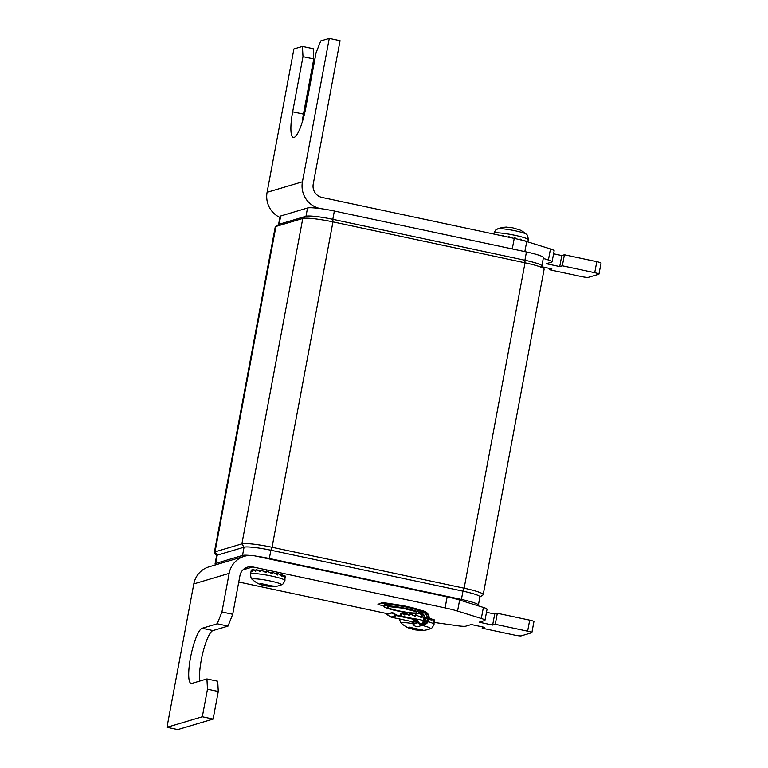 <?xml version="1.0" encoding="UTF-8"?>
<svg xmlns="http://www.w3.org/2000/svg" width="768" height="768" viewBox="0 0 768 768"><rect width="100%" height="100%" fill="white"/><g stroke="black" fill="none" stroke-linecap="round" stroke-linejoin="round"><path stroke-width="1.15" d="M216.691 555.936A22.589 2.554 10.6 0 1 217.229 555.178L244.07 547.181L217.229 555.178A22.589 2.554 -169.4 0 0 216.605 555.619L215.059 563.894A22.589 2.554 10.6 0 1 215.674 563.453L242.515 555.456A22.589 2.554 10.6 0 1 250.003 555.437M216.576 555.763L214.445 552.701A25.411 2.88 10.6 0 1 214.349 552.346A25.411 2.88 10.6 0 1 215.04 551.846L217.229 555.178L215.674 563.453M541.891 265.814L543.408 257.683A22.589 2.554 -169.4 0 0 526.445 251.962L334.358 211.037L332.813 219.312A22.589 2.554 -169.4 0 0 305.99 216.269A22.589 2.554 10.6 0 1 332.813 219.312L332.957 221.875A25.411 2.88 -169.4 0 0 302.784 218.458L275.942 226.454A25.411 2.88 -169.4 0 0 275.462 226.656A25.411 2.88 -169.4 0 0 275.242 226.954L214.349 552.346M242.515 555.456L244.07 547.181A22.589 2.554 10.6 0 1 270.883 550.224A22.589 2.554 -169.4 0 0 244.07 547.181L241.882 543.85L215.04 551.846L275.942 226.454L279.158 224.266A22.589 2.554 -169.4 0 0 278.726 224.448L275.462 226.656M334.358 211.037A22.589 2.554 -169.4 0 0 307.546 207.994L305.99 216.269L279.158 224.266L305.99 216.269L302.784 218.458L241.882 543.85A25.411 2.88 10.6 0 1 272.054 547.267L270.883 550.224L462.97 591.149A22.589 2.554 10.6 0 1 479.731 597.12A22.589 2.554 10.6 0 1 479.309 597.312M255.773 556.109A22.589 2.554 10.6 0 1 269.338 558.49L461.414 599.424A22.589 2.554 10.6 0 1 478.387 605.136L479.933 596.861A22.589 2.554 -169.4 0 0 462.97 591.149L464.141 588.192A25.411 2.88 10.6 0 1 483.226 594.624L544.118 269.232A25.411 2.88 -169.4 0 0 544.022 268.877L541.766 265.642A22.589 2.554 -169.4 0 0 524.899 260.237A22.589 2.554 10.6 0 1 541.862 265.958A22.589 2.554 10.6 0 1 541.238 266.4M544.022 268.877A25.411 2.88 -169.4 0 0 525.034 262.8L524.899 260.237L332.813 219.312L524.899 260.237L526.445 251.962M483.226 594.624A25.411 2.88 10.6 0 1 483.005 594.922L479.904 597.005M461.414 599.424L462.97 591.149L270.883 550.224L269.338 558.49M464.141 588.192L272.054 547.267L332.957 221.875L525.034 262.8L464.141 588.192M215.856 564.797A22.589 2.554 10.6 0 1 215.059 563.894M478.387 605.136A22.589 2.554 10.6 0 1 477.763 605.578L477.571 605.635M207.485 689.194L218.275 691.488L217.718 681.245L206.928 678.941L207.485 689.194L202.32 716.765L213.11 719.069L218.275 691.488M199.728 681.091A28.234 6.038 102 0 1 201.274 660.106A28.234 6.038 102 0 1 212.986 630.576L228.038 626.093L232.723 614.275L221.933 611.981L229.152 573.37A22.589 21.917 -106.6 0 1 244.291 556.32L208.934 566.861A22.589 21.917 73.4 0 0 193.805 583.91L166.973 727.296L202.32 716.765M221.933 611.981L217.248 623.789L202.195 628.272A28.234 6.038 -78 0 0 190.483 657.802A28.234 6.038 -78 0 0 191.146 683.472A28.234 6.038 -78 0 0 191.866 683.424L206.928 678.941M166.973 727.296L177.763 729.6L213.11 719.069M232.723 614.275L239.942 575.674A11.299 10.963 73.4 0 1 252.806 566.938L445.085 607.91A25.411 2.88 10.6 0 1 457.565 611.078L481.325 618.48A14.122 1.594 10.6 0 1 484.992 620.294A14.122 1.594 10.6 0 1 484.608 620.573L479.155 622.195L492.643 625.075L495.264 624.298L527.635 631.19A5.645 0.643 10.6 0 1 531.878 632.621A5.645 0.643 10.6 0 1 531.725 632.726L521.251 635.856A5.645 0.643 10.6 0 1 514.541 635.088L482.17 628.195L484.79 627.418L471.302 624.538L465.85 626.16A14.122 1.594 10.6 0 1 457.123 625.699L434.39 622.464M228.038 626.093L217.248 623.789M244.291 556.32A22.589 21.917 -106.6 0 1 254.87 555.907L447.149 596.88A25.411 2.88 -169.4 0 1 459.629 600.048L457.565 611.078M531.878 632.621L533.942 621.59A5.645 0.643 -169.4 0 0 529.699 620.16L497.328 613.267L494.707 614.045L486.49 612.288M484.992 620.294L487.056 609.264A14.122 1.594 -169.4 0 0 483.389 607.45L459.629 600.048M238.762 582.019L387.821 613.776M494.707 614.045L492.643 625.075M497.328 613.267L495.264 624.298M482.41 626.909L482.17 628.195M278.563 224.563L280.08 216.442A22.589 2.554 -169.4 0 1 280.704 215.99L307.546 207.994M279.898 217.44A22.589 21.917 73.4 0 1 267.091 192.326L293.923 48.931L302.429 46.397L302.986 56.65L292.666 111.802A28.234 6.038 -78 0 0 293.328 137.462A28.234 6.038 -78 0 0 305.76 107.894L316.08 52.742L320.765 40.934L329.27 38.4L340.061 40.704L313.229 184.09A11.299 10.963 73.4 0 0 321.955 197.424L514.243 238.397A25.411 2.88 -169.4 0 1 526.714 241.565L524.832 251.626M320.803 208.646L319.891 208.454A22.589 21.917 -106.6 0 1 302.438 181.795L329.27 38.4M543.274 258.394L548.41 259.997A14.122 1.594 10.6 0 1 552.086 261.811A14.122 1.594 10.6 0 1 551.693 262.09L546.24 263.712L559.738 266.582L562.349 265.805L594.73 272.707A5.645 0.643 10.6 0 1 598.963 274.138A5.645 0.643 10.6 0 1 598.81 274.243L588.336 277.363A5.645 0.643 10.6 0 1 581.635 276.605L549.254 269.702L551.875 268.925L542.698 266.966M302.218 122.218A28.234 6.038 102 0 1 303.456 114.096L313.776 58.944L313.219 48.701L302.429 46.397M313.776 58.944L302.986 56.65M598.963 274.138L601.027 263.107A5.645 0.643 -169.4 0 0 596.794 261.677L564.413 254.774L561.802 255.552L553.584 253.805M552.086 261.811L554.15 250.781A14.122 1.594 -169.4 0 0 550.474 248.966L526.714 241.565M549.254 269.702L549.504 268.416M562.349 265.805L564.413 254.774M559.738 266.582L561.802 255.552M434.554 621.494L434.41 620.342M429.178 618.586L431.136 620.131L431.443 618.47L433.786 621.245L434.093 619.594L434.035 624.355C431.155 630.23 431.05 627.763 430.214 628.81A14.822 1.68 10.6 0 1 430.118 628.838M427.238 617.27L426.806 618.845L425.136 617.846M422.602 616.416L421.642 615.898L421.334 617.549L415.68 614.755L415.363 616.406L409.939 613.891L415.392 616.282M400.013 615.821L400.406 613.805L401.501 615.043L401.818 613.392L404.813 615.072L405.13 613.421L409.632 615.542L409.939 613.891M421.181 630.576L422.909 630.038M422.179 629.808L422.083 630.307C423.37 630 423.072 629.827 421.19 629.789L411.677 627.763C409.862 627.014 409.142 626.976 409.498 627.629L409.757 628.166L408.346 627.917A28.234 28.234 0 0 1 401.578 623.453A14.822 1.68 10.6 0 1 401.789 622.81A14.822 1.68 10.6 0 1 401.798 622.8A14.822 1.68 10.6 0 1 412.627 623.549M409.296 627.302L409.757 628.166M407.904 627.658L415.325 629.894L421.411 630.528M432.326 619.325L434.093 619.594M429.197 618.25L431.443 618.47M424.973 617.174L427.114 617.194M419.808 616.781L421.642 615.898M405.13 613.421L409.766 614.794M404.995 614.141L401.818 613.392M401.693 614.054L400.406 613.805M419.875 616.426A9.878 1.123 -169.4 0 0 418.55 616.157M415.517 615.61A9.878 1.123 -169.4 0 0 413.27 615.293M285.466 577.68L285.322 576.528M284.947 580.541A17.51 1.978 10.6 0 0 269.99 575.731A17.51 1.978 10.6 0 0 251.03 573.754A17.51 1.978 10.6 0 0 251.011 573.754A17.51 1.978 10.6 0 0 250.531 574.099L251.318 570L252.413 571.229L252.73 569.578L255.725 571.258L256.042 569.606L260.544 571.728L260.851 570.077L266.275 572.592L266.582 570.941L272.246 573.744L272.554 572.083L277.718 575.03L278.026 573.379L282.048 576.317L282.355 574.656L284.698 577.43L285.005 575.779L284.947 580.541C282.067 586.416 281.952 583.949 281.126 584.995A14.822 1.68 10.6 0 1 281.021 585.034M272.093 586.762L273.821 586.224M273.091 585.994L272.995 586.493C274.272 586.186 273.974 586.013 272.102 585.974L262.589 583.949C260.774 583.21 260.045 583.162 260.4 583.814L260.669 584.352L259.248 584.102A28.234 28.234 0 0 1 252.48 579.638A14.822 1.68 10.6 0 1 252.701 578.995A14.822 1.68 10.6 0 1 252.71 578.995A14.822 1.68 10.6 0 1 270.096 580.944A14.822 1.68 10.6 0 1 281.126 584.995A28.234 28.234 0 0 1 271.978 586.771M260.198 583.488L260.669 584.352M258.816 583.843L263.165 585.427L272.323 586.723M283.238 575.51L285.005 575.779M279.533 574.378L282.355 574.656M274.867 573.35L278.026 573.379M270.72 572.966L272.554 572.083M260.851 570.077L266.304 572.467M256.042 569.606L260.678 570.979M255.898 570.326L252.73 569.578M252.605 570.24L251.318 570M270.787 572.611A9.878 1.123 -169.4 0 0 269.462 572.342M266.429 571.805A9.878 1.123 -169.4 0 0 264.182 571.478M503.635 236.141L502.915 235.987M502.973 235.699L504.23 236.266M508.992 237.274L508.704 236.563L508.589 237.187M508.704 236.563L511.219 237.754M517.162 239.04L514.675 237.706L514.531 238.454M522.01 240.221L520.147 238.992L520.013 239.722M525.418 241.171L524.477 240.278L524.362 240.864M507.062 227.155L506.438 227.126M506.688 227.165L512.563 227.789L519.293 229.786M506.813 227.098A28.234 28.234 0 0 0 497.674 228.864C496.838 229.91 496.723 227.453 493.843 233.328A17.51 1.978 -169.4 0 1 494.314 232.982A17.51 1.978 -169.4 0 1 494.333 232.982A17.51 1.978 -169.4 0 1 513.283 234.96A17.51 1.978 -169.4 0 1 528.259 239.77C527.702 233.242 526.714 235.498 526.31 234.23A14.822 1.68 -169.4 0 0 512.467 230.246A14.822 1.68 -169.4 0 0 497.77 228.835A14.822 1.68 -169.4 0 0 497.674 228.864L497.674 228.864A14.822 1.68 -169.4 0 0 497.539 228.931M420.278 611.568L422.208 611.981A6.49 6.298 -106.6 0 1 426.95 620.659L422.909 624.47M384.038 606.134L377.971 604.339L382.358 603.034L396.816 605.203A19.766 2.237 10.6 0 1 418.579 610.166A11.299 1.277 -169.4 0 0 423.552 611.578L425.222 612.221A6.49 6.298 73.4 0 1 424.406 624.086L423.293 624.413M419.482 613.536L419.981 613.776A6.49 6.298 -106.6 0 1 421.373 624.326M420.221 612.336A7.056 6.845 -106.6 0 1 424.848 621.638L424.33 621.437A6.49 6.298 73.4 0 0 420.115 612.893M424.33 621.437L422.275 624.48M422.208 611.981L423.658 611.021A11.299 1.277 10.6 0 1 418.685 609.619A19.766 2.237 -169.4 0 0 396.912 604.656L382.454 602.477L382.358 603.034M423.898 624.845A5.078 4.934 -106.6 0 1 418.349 622.752L418.042 622.282A5.078 4.934 -106.6 0 1 417.466 621.091L416.957 620.006L396.518 615.658A0.845 0.826 -106.6 0 1 396.25 615.542L392.064 612.912L386.822 614.467L391.018 617.107A0.845 0.826 73.4 0 0 391.286 617.213L411.715 621.571L412.224 622.656A5.078 4.934 73.4 0 0 412.81 623.846L413.117 624.317A5.078 4.934 73.4 0 0 418.656 626.41L423.898 624.845A5.078 4.934 -106.6 0 0 424.07 624.797L424.589 624.614A7.056 6.845 -106.6 0 0 425.472 611.722L423.658 611.021M382.454 602.477L377.971 604.339M392.064 612.912L392.342 612.432L396.624 615.101L417.062 619.459A0.845 0.826 -106.6 0 1 417.677 620.016L417.984 620.918A4.522 4.387 73.4 0 0 418.502 621.974L418.81 622.445A4.522 4.387 73.4 0 0 423.888 624.259L424.589 624.614M423.245 624.326L424.848 621.638M386.822 614.467L392.342 612.432M419.558 613.517A18.355 2.074 10.6 0 1 399.696 611.443A18.355 2.074 10.6 0 1 383.99 606.403A18.355 2.074 10.6 0 1 384.49 606.038A18.355 2.074 10.6 0 1 404.362 608.112A18.355 2.074 10.6 0 1 420.067 613.152A18.355 2.074 10.6 0 1 419.558 613.517M420.067 613.152L420.326 611.779A18.355 2.074 -169.4 0 0 404.621 606.739A18.355 2.074 -169.4 0 0 384.749 604.666A18.355 2.074 -169.4 0 0 384.24 605.021L383.99 606.403M229.152 573.37L193.805 583.91M202.195 628.272L212.986 630.576M445.085 607.91L447.149 596.88M252.806 566.938L242.976 569.866M481.325 618.48L483.389 607.45M527.635 631.19L529.699 620.16M280.704 215.99L279.158 224.266M267.091 192.326L302.438 181.795M594.73 272.707L596.794 261.677M548.41 259.997L550.474 248.966M512.266 248.947L514.243 238.397M292.666 111.802L303.456 114.096M410.899 618.144A17.51 1.978 10.6 0 1 423.35 620.467M425.069 620.88A17.51 1.978 10.6 0 1 426.672 621.293M428.179 621.715A17.51 1.978 10.6 0 1 434.035 624.355M422.045 625.402A14.822 1.68 10.6 0 1 430.214 628.81A28.234 28.234 0 0 1 421.066 630.586M412.464 628.099L412.253 629.232M415.642 628.224L415.325 629.894M419.165 629.568L419.002 630.442M263.376 584.285L263.165 585.427M266.544 584.419L266.237 586.08M270.067 585.754L269.904 586.627M425.472 611.722L425.222 612.221M418.685 609.619L418.579 610.166M396.816 605.203L396.912 604.656M413.117 624.317L418.81 622.445M412.224 622.656L417.984 620.918M417.158 620.198L411.926 621.754M418.042 622.282L412.81 623.846M411.715 621.571L417.062 619.459M391.018 617.107L396.538 615.062M396.518 615.658L391.286 617.213M416.323 612.826A14.966 1.69 -169.4 0 0 405.494 608.746A14.966 1.69 -169.4 0 0 387.725 606.73A14.966 1.69 -169.4 0 0 398.554 610.81A14.966 1.69 -169.4 0 0 416.323 612.826M420.893 629.798L420.749 630.557M410.006 627.187L409.843 628.09M399.523 618.97L400.387 622.042L401.578 623.453M271.805 585.984L271.661 586.742M260.918 583.373L260.755 584.285M250.531 574.099C251.088 580.618 252.086 578.362 252.48 579.638M528.259 239.77L527.856 241.92M526.31 234.23A28.234 28.234 0 0 0 519.542 229.766M493.843 233.328L493.718 234.019M414.902 611.318L402.125 608.093L389.184 606.672"/></g></svg>
